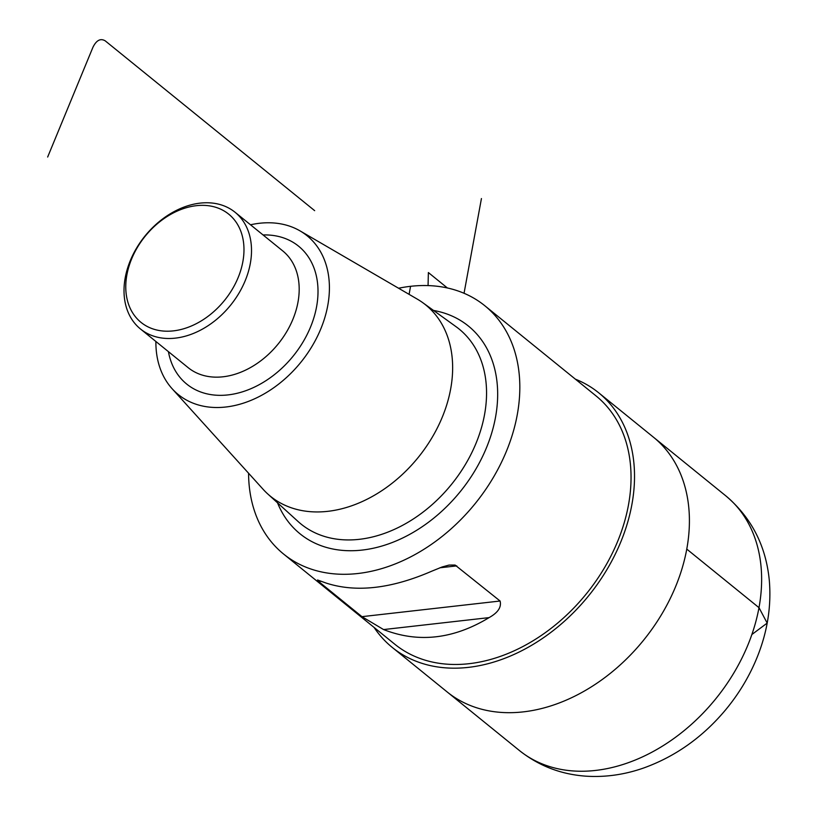 <?xml version="1.0" encoding="UTF-8"?>
<svg xmlns="http://www.w3.org/2000/svg" width="817" height="817" viewBox="0 0 817 817"><rect width="100%" height="100%" fill="white"/><g stroke="black" fill="none" stroke-linecap="round" stroke-linejoin="round"><path stroke-width="1.23" d="M374.063 627.405A163.9 120.068 -51 0 0 392.211 647.391A163.9 120.068 -51 0 0 588.7 595.695A163.9 120.068 -51 0 0 598.657 392.763L653.549 437.269A163.9 120.068 129 0 1 643.582 640.201A163.9 120.068 129 0 1 447.093 691.897A163.9 120.068 -51 0 0 643.582 640.201A163.9 120.068 -51 0 0 653.549 437.269L725.772 495.827A163.9 120.068 -51 0 1 715.804 698.76A163.9 120.068 -51 0 1 519.316 750.455C538.556 765.733 560.636 774.302 585.585 776.15C605.152 777.457 624.586 774.71 643.878 767.919C675.516 756.46 702.722 737.148 725.496 709.983C739.028 693.694 749.669 675.904 757.41 656.623C767.449 631.5 771.422 606.224 769.338 580.785C766.07 545.991 751.548 517.682 725.772 495.827M126.89 274.849A69.659 51.032 129 0 1 223.827 210.796A69.659 51.032 129 0 1 203.933 319.202A69.659 51.032 129 0 1 126.89 274.849M125.226 277.709A75.123 55.035 129 0 1 170.794 213.472A75.123 55.035 129 0 1 235.082 212.277A75.123 55.035 129 0 1 230.517 305.282A75.123 55.035 129 0 1 140.463 328.975A75.123 55.035 129 0 1 125.226 277.709M250.513 224.787A102.237 74.898 129 0 1 300.053 230.894A102.237 74.898 129 0 1 300.84 362.299A102.237 74.898 129 0 1 172.101 388.698A102.237 74.898 129 0 1 155.894 341.486M300.053 230.894L417.262 299.114A123.193 90.248 129 0 1 422.726 302.658A123.193 90.248 129 0 1 418.202 457.459A123.193 90.248 129 0 1 267.68 493.887A123.193 90.248 129 0 1 263.084 489.271L172.101 388.698M283.57 554.028L394.785 644.215A159.805 117.066 -51 0 0 586.361 593.806A159.805 117.066 -51 0 0 596.083 395.949L484.859 305.772A159.805 117.066 129 0 1 475.147 503.629A159.805 117.066 129 0 1 283.57 554.028A159.805 117.066 129 0 1 248.572 473.237M398.573 288.238A159.805 117.066 129 0 1 484.859 305.772M326.289 583.124C356.141 592.733 391.312 588.751 431.795 571.175L442.13 566.967L449.044 565.078L455.1 565.058L500.096 601.016C501.638 607.154 497.962 612.689 489.077 617.621C453.506 639.18 418.345 643.163 383.582 629.57L361.951 616.661L317.609 580.662L317.568 579.988L326.289 583.124M598.657 392.763A163.9 120.068 -51 0 0 575.362 379.149M409.092 294.355L410.563 286.318M481.438 198.562L464.046 293.283M447.389 287.972L428.374 272.551L428.067 285.593M314.657 210.663L105.219 40.85C100.542 38.093 96.457 40.207 92.964 47.202L47.662 157.027M751.895 634.503L767.173 623.085L759.013 607.685L686.791 549.126M235.082 212.277L282.753 250.921A75.123 55.035 129 0 1 278.188 343.937A75.123 55.035 129 0 1 188.124 367.63L140.463 328.975M263.054 234.949A88.777 65.033 129 0 1 317.425 301.167A88.777 65.033 129 0 1 244.457 391.169A88.777 65.033 129 0 1 168.425 351.657M422.726 302.658L456.08 326.718A125.522 91.943 129 0 1 451.464 484.43A125.522 91.943 129 0 1 298.113 521.542L267.68 493.887M433.531 310.45A133.712 97.948 129 0 1 460.298 491.589A133.712 97.948 129 0 1 277.535 502.843M456.764 565.885L439.842 567.795M321.152 581.244L318.62 581.53M500.096 601.016L361.951 616.661M489.077 617.621L383.582 629.57M392.211 647.391L519.316 750.455"/></g></svg>
